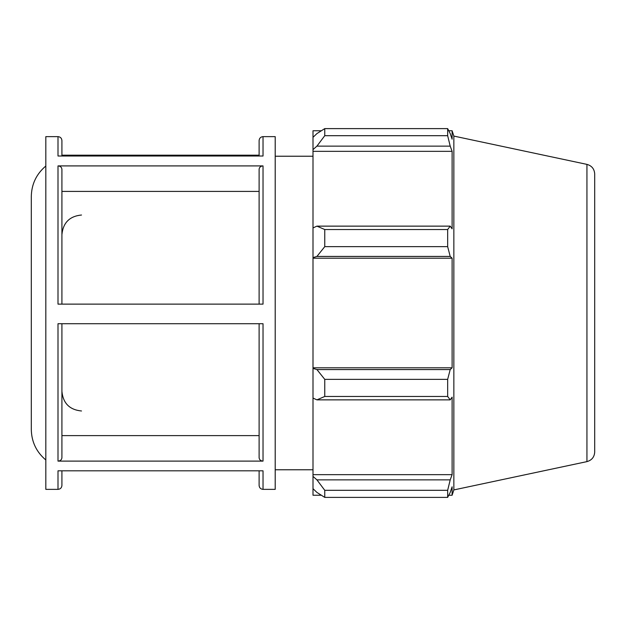 <?xml version="1.0" encoding="UTF-8"?>
<svg xmlns="http://www.w3.org/2000/svg" width="626" height="626" viewBox="0 0 626 626"><rect width="100%" height="100%" fill="white"/><g stroke="black" fill="none" stroke-linecap="round" stroke-linejoin="round"><path stroke-width="0.94" d="M45.823 166.023C36.402 173.989 31.558 184.146 31.3 196.478L31.3 429.522C31.558 441.854 36.402 452.011 45.823 459.977M259.109 304.126L259.109 169.302C259.344 167.244 260.651 166.109 263.03 165.906L57.999 165.906C60.378 166.109 61.684 167.244 61.919 169.302L61.919 304.126M57.999 489.368L57.999 470.815L263.03 470.815L263.03 489.368L275.205 489.368L275.205 136.632L263.03 136.632L263.03 156.015L57.999 156.015L57.999 136.632L45.823 136.632L45.823 489.368L57.999 489.368C60.378 489.133 61.684 487.826 61.919 485.447L61.919 470.815M57.999 165.906L57.999 304.126L263.03 304.126L263.03 165.906M259.109 155.185L61.919 155.185M61.919 323.72L61.919 457.708C61.684 459.774 60.378 460.9 57.999 461.112L263.03 461.112C260.651 460.9 259.344 459.774 259.109 457.708L259.109 323.72M263.03 461.112L263.03 323.72L57.999 323.72L57.999 461.112M61.919 156.015L61.919 140.553L61.919 156.015M263.03 136.632C260.651 136.867 259.344 138.174 259.109 140.553L259.109 156.015M259.109 470.815L259.109 485.447C259.344 487.826 260.651 489.133 263.03 489.368M259.109 191.415L61.919 191.415M61.919 435.61L259.109 435.61M321.341 495.244L313 495.244L313 488.679L316.92 492.419L324.761 497.388L324.761 490.307L316.92 479.868L313 476.394L313 488.679M313 476.394L313 398.058L316.92 399.865L324.761 396.461L324.761 379.356L316.92 369.567L313 368.393L313 398.058M313 368.393L313 257.607L316.92 256.433L324.761 246.644L324.761 229.539L316.92 226.135L313 227.942L313 257.607M313 227.942L313 149.606L316.92 146.132L324.761 135.693L324.761 128.612L316.92 133.581L313 137.321L313 149.606M313 137.321L313 130.756L321.341 130.756M586.938 164.38C591.773 165.749 594.364 168.942 594.7 173.958L594.7 452.042C594.364 457.058 591.773 460.251 586.938 461.62L586.938 164.38L453.85 136.085L452.113 130.756L452.113 139.191L450.204 133.581L447.66 128.612L447.66 135.693L324.761 135.693M324.761 128.612L447.66 128.612M316.92 146.132L450.204 146.132L452.113 151.343L452.113 228.85L450.204 226.135L316.92 226.135M324.761 229.539L447.66 229.539L450.204 226.135M313 367.806L452.113 367.806L450.204 369.567L316.92 369.567M324.761 379.356L447.66 379.356L450.204 369.567M313 474.657L452.113 474.657L450.204 479.868L316.92 479.868M324.761 490.307L447.66 490.307L450.204 479.868M316.92 256.433L450.204 256.433L447.66 246.644L324.761 246.644M313 258.194L452.113 258.194L452.113 367.806M450.204 256.433L452.113 258.194M453.85 136.085L453.85 489.915L452.113 495.244L452.113 486.809L450.204 492.419L447.66 497.388L324.761 497.388M447.66 379.356L447.66 396.461L324.761 396.461M316.92 399.865L450.204 399.865L447.66 396.461M450.204 399.865L452.113 397.15L452.113 474.657M447.66 490.307L447.66 497.388M450.204 146.132L447.66 135.693M447.66 229.539L447.66 246.644M313 151.343L452.113 151.343M594.7 313L594.7 410.985M81.513 410.985C69.611 409.819 63.085 403.293 61.919 391.383M81.513 215.015C69.611 216.181 63.085 222.707 61.919 234.617M57.999 136.632C60.378 136.867 61.684 138.174 61.919 140.553M586.938 461.62L453.85 489.915M448.772 130.756L452.113 130.756M448.772 495.244L452.113 495.244M275.205 469.774L313 469.774M275.205 156.226L313 156.226"/></g></svg>
